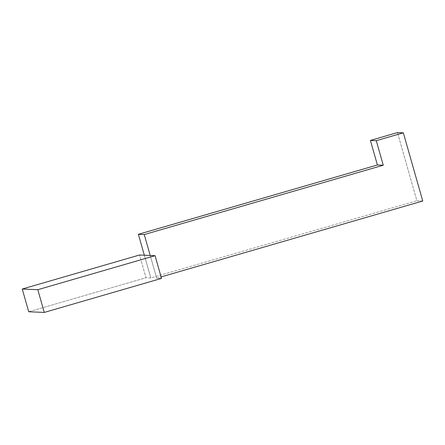 <?xml version="1.0" encoding="UTF-8"?>
<svg xmlns="http://www.w3.org/2000/svg" width="445" height="445" viewBox="0 0 445 445"><rect width="100%" height="100%" fill="white"/><g stroke="black" fill="none" stroke-linecap="round" stroke-linejoin="round"><path stroke-width="0.33" stroke-dasharray="2.23 1.67" d="M422.75 201.007L416.887 200.756L397.468 132.577L416.887 200.756L422.75 201.007M150.21 255.475L156.679 278.197L161.101 276.918L156.679 278.197L161.524 278.403L156.679 278.197L150.21 255.475M28.725 311.756L145.977 277.741L150.822 277.947L416.887 200.756L150.822 277.947L144.347 255.224L150.822 277.947L145.977 277.741L139.502 255.013L145.977 277.741L28.725 311.756"/><path stroke-width="0.67" d="M397.468 132.577L403.331 132.827L422.75 201.007L403.331 132.827L376.27 140.681L383.262 165.223L144.252 234.565L150.21 255.475L144.252 234.565L383.262 165.223L376.27 140.681L403.331 132.827L397.468 132.577L370.412 140.431L397.468 132.577M161.101 276.918L422.75 201.007L161.101 276.918M161.524 278.403L44.272 312.423L28.725 311.756L22.25 289.033L139.502 255.013L144.347 255.224L138.389 234.315L377.399 164.973L370.412 140.431L376.27 140.681L370.412 140.431L377.399 164.973L383.262 165.223L377.399 164.973L138.389 234.315L144.252 234.565L138.389 234.315L144.347 255.224L155.049 255.68L161.524 278.403L155.049 255.68L37.803 289.695L22.25 289.033L28.725 311.756L44.272 312.423L37.803 289.695L44.272 312.423L161.524 278.403M37.803 289.695L155.049 255.68L139.502 255.013L22.25 289.033L37.803 289.695"/></g></svg>

